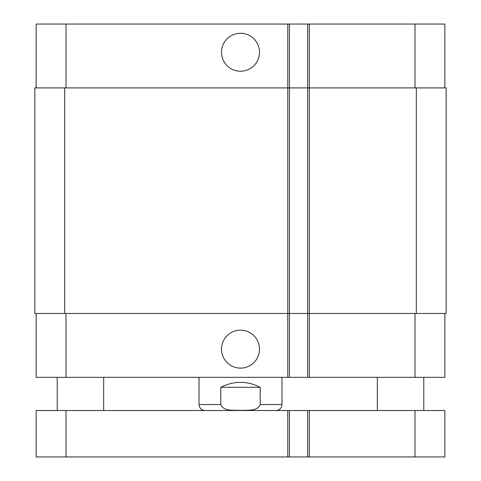 <?xml version="1.0" encoding="UTF-8"?>
<svg xmlns="http://www.w3.org/2000/svg" width="481" height="481" viewBox="0 0 481 481"><rect width="100%" height="100%" fill="white"/><g stroke="black" fill="none" stroke-linecap="round" stroke-linejoin="round"><path stroke-width="0.72" d="M414.989 456.95L444.841 456.95L444.841 410.509L36.159 410.509L36.159 456.95L414.989 456.95L414.989 410.509M36.159 410.509L36.159 456.95M289.43 410.509L289.43 456.95L289.43 410.509M307.672 410.509L307.672 456.95M221.519 52.249A18.981 18.981 0 0 1 249.994 35.804A18.981 18.981 0 0 1 249.994 68.687A18.981 18.981 0 0 1 221.519 52.249M221.519 349.14A18.981 18.981 0 0 1 249.994 332.702A18.981 18.981 0 0 1 249.994 365.578A18.981 18.981 0 0 1 221.519 349.14M260.197 387.289L260.197 404.539C257.293 411.79 246.957 409.86 240.5 410.425C234.043 409.86 223.707 411.79 220.803 404.539L220.803 387.289L260.197 387.289C247.066 380.699 233.934 380.699 220.803 387.289M444.841 87.909L444.841 24.05L36.159 24.05L36.159 87.909M444.841 313.48L444.841 377.338L36.159 377.338L36.159 313.48M289.43 377.338L289.43 87.909L34.83 87.909L34.83 313.48L307.672 313.48L307.672 377.338L307.672 313.48L446.17 313.48L446.17 87.909L307.672 87.909L307.672 24.05L307.672 87.909L289.43 87.909L289.43 24.05M307.672 87.909L307.672 313.48M446.17 87.909L446.17 313.48M66.011 410.509L66.011 456.95M287.77 410.509L287.77 456.95M309.331 410.509L309.331 456.95M220.803 404.539L199.032 404.539C199.387 408.165 201.377 410.155 205.008 410.509M281.968 377.338L281.968 404.539L260.197 404.539M414.989 313.48L414.989 377.338M309.331 24.05L309.331 377.338M287.77 24.05L287.77 377.338M66.011 313.48L66.011 377.338M414.989 87.909L414.989 24.05M66.011 87.909L66.011 24.05M416.312 87.909L416.312 313.48M64.688 87.909L64.688 313.48M103.662 410.509L103.662 377.338M57.221 410.509L57.221 377.338M423.779 410.509L423.779 377.338M377.338 410.509L377.338 377.338M281.968 404.539C281.613 408.165 279.623 410.155 275.992 410.509M199.032 377.338L199.032 404.539"/></g></svg>
